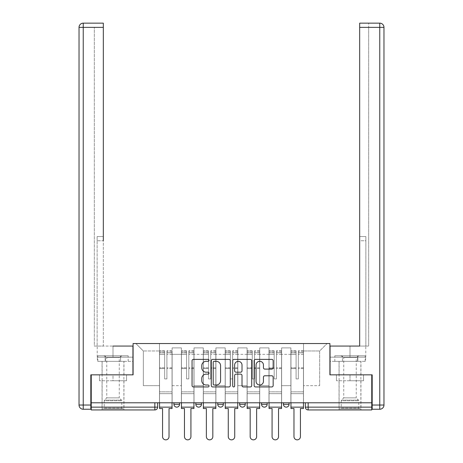 <?xml version="1.0" encoding="UTF-8"?>
<svg xmlns="http://www.w3.org/2000/svg" width="463" height="463" viewBox="0 0 463 463"><rect width="100%" height="100%" fill="white"/><g stroke="black" fill="none" stroke-linecap="round" stroke-linejoin="round"><path stroke-width="0.35" stroke-dasharray="2.31 1.74" d="M209.039 360.347A0.967 0.967 0 0 0 208.072 359.381L193.43 359.381A1.377 1.377 0 0 0 192.052 360.758L192.052 385.563A1.377 1.377 0 0 0 193.43 386.941L208.072 386.941A0.967 0.967 0 0 0 209.039 385.98A0.967 0.967 0 0 0 208.072 385.013L206.18 385.013A4.41 4.41 0 0 1 201.77 380.603L201.77 378.537A4.41 4.41 0 0 1 206.18 374.127L208.072 374.127A0.967 0.967 0 0 0 209.039 373.161A0.967 0.967 0 0 0 208.072 372.194L206.18 372.194A4.41 4.41 0 0 1 201.77 367.784L201.77 365.718A4.41 4.41 0 0 1 206.18 361.308L208.072 361.308A0.967 0.967 0 0 0 209.039 360.347M283.449 402.787L289.062 402.787L289.062 404.332L283.449 404.332L283.449 402.787L289.062 402.787M267.163 402.787L261.543 402.787L267.163 402.787L267.163 404.332A2.807 2.807 0 0 1 264.356 407.139A2.807 2.807 0 0 0 267.163 404.332L261.543 404.332M239.643 402.787L245.257 402.787L239.643 402.787M217.743 402.787L223.357 402.787L217.743 402.787M195.837 402.787L201.457 402.787L195.837 402.787M173.938 402.787L179.551 402.787L173.938 402.787M113.007 409.946L102.051 409.946L113.007 409.946M113.007 380.742L99.458 380.742L126.555 380.742L113.007 380.742L113.007 374.845L126.555 374.845L99.458 374.845L123.957 374.845L113.007 374.845L113.007 380.742M349.993 409.946L360.949 409.946L349.993 409.946M349.993 380.742L336.445 380.742L363.542 380.742L349.993 380.742L349.993 374.845L363.542 374.845L336.445 374.845L360.949 374.845L339.043 374.845L349.993 374.845L349.993 380.742M371.76 402.787L91.24 402.787L91.24 374.845L133.084 374.845L133.084 343.534L329.916 343.534L329.916 374.845L371.76 374.845L371.76 407.139L305.349 407.139A2.807 2.807 0 0 0 308.155 409.946L371.76 409.946L371.76 407.139M91.24 407.139L91.24 402.787L157.651 402.787L157.651 407.139L91.24 407.139L91.24 409.946L154.845 409.946A2.807 2.807 0 0 0 157.651 407.139M172.114 354.345L172.114 385.656L172.114 354.345L181.38 354.345L181.38 347.892L181.38 385.656L181.38 354.345L172.114 354.345M172.114 402.787L172.114 347.892L181.38 347.892L172.114 347.892L172.114 402.787L172.114 393.66L159.475 393.66L172.114 393.66L172.114 402.787L159.475 402.787L159.475 343.534L303.525 343.534L135.891 343.534L159.475 343.534L159.475 385.656L159.475 350.977L143.327 350.977L159.475 350.977L159.475 343.534L159.475 402.787L159.475 393.66L159.475 402.787L172.114 402.787M181.38 402.787L181.38 347.892L172.114 347.892L181.38 347.892L181.38 402.787L181.38 393.66L194.014 393.66L181.38 393.66L181.38 402.787L194.014 402.787L194.014 347.892L194.014 354.345L194.014 347.892L203.28 347.892L203.28 354.345L203.28 347.892L194.014 347.892L194.014 402.787L194.014 393.66L194.014 402.787L181.38 402.787M194.014 385.656L194.014 354.345L194.014 385.656L203.28 385.656L203.28 354.345L203.28 385.656L194.014 385.656M203.28 402.787L203.28 347.892L194.014 347.892L203.28 347.892L203.28 402.787L203.28 393.66L215.914 393.66L203.28 393.66L203.28 402.787L215.914 402.787L215.914 347.892L215.914 354.345L215.914 347.892L225.18 347.892L225.18 354.345L225.18 347.892L215.914 347.892L215.914 402.787L215.914 393.66L215.914 402.787L203.28 402.787M215.914 385.656L215.914 354.345L215.914 385.656L225.18 385.656L225.18 354.345L225.18 385.656L215.914 385.656M225.18 402.787L225.18 347.892L215.914 347.892L225.18 347.892L225.18 402.787L225.18 393.66L237.82 393.66L225.18 393.66L225.18 402.787L237.82 402.787L237.82 347.892L237.82 354.345L237.82 347.892L247.086 347.892L247.086 354.345L247.086 347.892L237.82 347.892L237.82 402.787L237.82 393.66L237.82 402.787L225.18 402.787M237.82 385.656L237.82 354.345L237.82 385.656L247.086 385.656L247.086 354.345L247.086 385.656L237.82 385.656M247.086 402.787L247.086 347.892L237.82 347.892L247.086 347.892L247.086 402.787L247.086 393.66L259.72 393.66L247.086 393.66L247.086 402.787L259.72 402.787L259.72 347.892L259.72 354.345L259.72 347.892L268.986 347.892L268.986 354.345L268.986 347.892L259.72 347.892L259.72 402.787L259.72 393.66L259.72 402.787L247.086 402.787M259.72 385.656L259.72 354.345L259.72 385.656L268.986 385.656L268.986 354.345L268.986 385.656L259.72 385.656M268.986 402.787L268.986 347.892L259.72 347.892L268.986 347.892L268.986 402.787L268.986 393.66L281.62 393.66L268.986 393.66L268.986 402.787L281.62 402.787L281.62 347.892L281.62 354.345L281.62 347.892L290.886 347.892L290.886 354.345L290.886 347.892L281.62 347.892L281.62 402.787L281.62 393.66L281.62 402.787L268.986 402.787M281.62 385.656L281.62 354.345L281.62 385.656L290.886 385.656L290.886 354.345L290.886 385.656L281.62 385.656M290.886 402.787L290.886 347.892L281.62 347.892L290.886 347.892L290.886 402.787L290.886 393.66L303.525 393.66L290.886 393.66L290.886 402.787L303.525 402.787L303.525 343.534L327.11 343.534L303.525 343.534L303.525 350.977L319.673 350.977L303.525 350.977L303.525 385.656L303.525 343.534L303.525 402.787L290.886 402.787L303.525 402.787L303.525 393.66L303.525 402.787L290.886 402.787M172.114 385.656L181.38 385.656L172.114 385.656M143.327 385.656L143.327 350.977L143.327 385.656L159.475 385.656L143.327 385.656M319.673 385.656L319.673 350.977L327.11 343.534L319.673 350.977L319.673 385.656L303.525 385.656L319.673 385.656M308.155 402.787L305.349 402.787L308.155 402.787L308.155 409.946A2.807 2.807 0 0 1 305.349 407.139M91.24 402.787L157.651 402.787M223.357 404.332L217.743 404.332A2.807 2.807 0 0 0 220.55 407.139M245.257 404.332L239.643 404.332A2.807 2.807 0 0 0 242.45 407.139M135.891 343.534L143.327 350.977L135.891 343.534M126.555 380.742L126.555 374.845L126.555 380.742M99.458 380.742L99.458 374.845L99.458 380.742M363.542 380.742L363.542 374.845L363.542 380.742M336.445 380.742L336.445 374.845L336.445 380.742M230.296 385.563L230.296 360.758A1.377 1.377 0 0 0 228.919 359.381L212.656 359.381A1.377 1.377 0 0 0 211.278 360.758L211.278 385.563A1.377 1.377 0 0 0 212.656 386.941L228.919 386.941A1.377 1.377 0 0 0 230.296 385.563M214.172 361.308A0.967 0.967 0 0 0 213.206 362.274L213.206 384.047A0.967 0.967 0 0 0 214.172 385.013L216.169 385.013A4.41 4.41 0 0 0 220.579 380.603L220.579 365.718A4.41 4.41 0 0 0 216.169 361.308L214.172 361.308M234.081 359.381L250.344 359.381A1.377 1.377 0 0 1 251.722 360.758L251.722 385.563A1.377 1.377 0 0 1 250.344 386.941L243.388 386.941A1.377 1.377 0 0 1 242.01 385.563L242.01 375.505A1.377 1.377 0 0 0 240.633 374.127L236.014 374.127A1.377 1.377 0 0 0 234.637 375.505L234.637 385.98A0.967 0.967 0 0 1 233.67 386.941A0.967 0.967 0 0 1 232.704 385.98L232.704 360.758A1.377 1.377 0 0 1 234.081 359.381M242.01 365.064A3.687 3.687 0 0 0 238.323 361.377A3.687 3.687 0 0 0 234.637 365.064L234.637 370.817A1.377 1.377 0 0 0 236.014 372.194L240.633 372.194A1.377 1.377 0 0 0 242.01 370.817L242.01 365.064M264.813 369.098L271.775 369.098A1.377 1.377 0 0 0 273.153 367.72L273.153 360.758A1.377 1.377 0 0 0 271.775 359.381L255.512 359.381A1.377 1.377 0 0 0 254.135 360.758L254.135 385.563A1.377 1.377 0 0 0 255.512 386.941L271.775 386.941A1.377 1.377 0 0 0 273.153 385.563L273.153 377.16A1.377 1.377 0 0 0 271.775 375.782L264.813 375.782A1.377 1.377 0 0 0 263.435 377.16L263.435 381.327A3.687 3.687 0 0 1 259.749 385.013A3.687 3.687 0 0 1 256.062 381.327L256.062 364.994A3.687 3.687 0 0 1 259.749 361.308A3.687 3.687 0 0 1 263.435 364.994L263.435 367.72A1.377 1.377 0 0 0 264.813 369.098M172.039 402.787L172.039 352.661L166.917 352.858L166.917 361.088L166.917 350.838L166.917 378.919L164.672 378.919L164.672 352.661L164.672 367.801L159.544 367.801L159.544 351.087L159.544 393.66L159.544 367.801L164.672 367.801L164.672 350.838L164.672 368.594L159.544 368.594L159.544 391.837L159.544 368.594L164.672 368.594L164.672 350.838L164.672 378.919L166.917 378.919L166.917 352.661L172.039 352.858L172.039 361.088L172.039 350.838L172.039 408.54L169.024 408.54L169.024 436.621A3.229 3.229 0 0 1 165.795 439.85A3.229 3.229 0 0 1 162.565 436.621L162.565 408.54L159.544 408.54L159.544 350.838L159.544 402.787M172.039 368.594L166.917 368.594L166.917 378.919L166.917 368.594L172.039 368.594L172.039 391.837L159.544 391.837L172.039 391.837L172.039 368.594M159.544 352.783L164.672 352.783L159.544 352.783M159.544 351.087L164.672 351.087L159.544 351.087M164.672 368.594L164.672 378.919L164.672 368.594M166.917 378.919L164.672 378.919L164.672 354.38L159.544 354.38L164.672 354.38L159.544 354.38L164.672 354.38L164.672 378.919L166.917 378.919L166.917 354.38L166.917 378.919L164.672 378.919L166.917 378.919L166.917 367.801L166.917 378.919L164.672 378.919L164.672 367.801L164.672 378.919L166.917 378.919M172.039 407.139L172.039 354.38L172.039 407.139L159.544 407.139M172.039 367.801L166.917 367.801L172.039 367.801L172.039 393.66L159.544 393.66L172.039 393.66L172.039 367.801M113.007 361.366L102.051 361.366L113.007 361.366M113.007 346.064L113.007 357.158L132.939 357.158L105.182 357.158L132.939 357.158L132.939 361.366L105.182 361.366L132.939 361.366L132.939 346.064L97.207 346.064L103.318 346.064L103.318 23.15L103.318 236.552L103.318 23.15L83.242 23.15L83.242 27.363L103.318 27.363L94.33 27.363L94.33 346.064L132.939 346.064L113.007 346.064L113.007 357.158L97.207 357.158L132.939 357.158L132.939 346.064L132.939 374.845L90.823 374.845L90.823 405.032L83.242 405.032L83.242 27.363L79.028 27.363L79.028 405.032A4.213 4.213 0 0 0 83.242 409.246L90.823 409.246L90.823 405.032M103.318 27.363L94.33 27.363L94.33 346.064L103.318 346.064L103.318 236.552L103.318 240.766L97.137 240.766L97.137 346.064L97.137 236.552L97.137 346.064L97.137 240.766L103.318 240.766M97.137 236.552L97.137 240.766L97.137 236.552L103.318 236.552L97.137 236.552M97.357 357.158L105.182 357.158L97.357 357.158L97.357 361.366L105.182 361.366L105.182 357.158L105.182 361.366L97.357 361.366M349.993 361.366L360.949 361.366L349.993 361.366M349.993 346.064L349.993 357.158L330.061 357.158L357.818 357.158L330.061 357.158L330.061 361.366L357.818 361.366L330.061 361.366L330.061 346.064L365.793 346.064L349.993 346.064L349.993 357.158L365.793 357.158L330.061 357.158L330.061 346.064L330.061 374.845L372.177 374.845L372.177 409.246L379.758 409.246A4.213 4.213 0 0 0 383.972 405.032L383.972 27.363L379.758 27.363L379.758 405.032L372.177 405.032M359.682 27.363L368.67 27.363L368.67 23.15L368.67 346.064L359.682 346.064L359.682 27.363L359.682 240.766L365.863 240.766L365.863 346.064L359.682 346.064L359.682 23.15L359.682 27.363L379.758 27.363L379.758 23.15L359.682 23.15L368.67 23.15L359.682 23.15L359.682 27.363L368.67 27.363L368.67 346.064L365.863 346.064L365.863 236.552L365.863 346.064L365.863 240.766L359.682 240.766M365.863 236.552L365.863 240.766L365.863 236.552L359.682 236.552L365.863 236.552M365.643 357.158L357.818 357.158L365.643 357.158L365.643 361.366L357.818 361.366L357.818 357.158L357.818 361.366L365.643 361.366M122.481 408.823L121.781 408.123L104.227 408.123L104.227 400.808L121.781 400.808L104.227 400.808A0.984 0.984 0 0 1 104.516 400.113L121.491 400.113L104.516 400.113L106.756 397.873L106.756 357.413L119.251 357.413L119.251 397.873L106.756 397.873L119.251 397.873L121.491 400.113A0.984 0.984 0 0 1 121.781 400.808L121.781 408.123L104.227 408.123L103.527 408.823L122.481 408.823L103.527 408.823M103.88 355.752L106.756 357.413L119.251 357.413L122.128 355.752L103.88 355.752L122.128 355.752M123.887 408.823L102.126 408.823L123.887 408.823L123.887 361.366L102.126 361.366L123.887 361.366M102.126 408.823L102.126 361.366M120.583 361.366L97.849 361.366L120.583 361.366L120.583 355.752L128.164 355.752L97.849 355.752L120.583 355.752L120.583 361.366M128.164 361.366L128.164 355.752M105.425 361.366L105.425 355.752L105.425 361.366M97.849 361.366L97.849 355.752M359.473 408.823L358.773 408.123L341.219 408.123L341.219 400.808L358.773 400.808L341.219 400.808A0.984 0.984 0 0 1 341.509 400.113L358.484 400.113L341.509 400.113L343.749 397.873L343.749 357.413L356.244 357.413L356.244 397.873L343.749 397.873L356.244 397.873L358.484 400.113A0.984 0.984 0 0 1 358.773 400.808L358.773 408.123L341.219 408.123L340.519 408.823L359.473 408.823L340.519 408.823M340.872 355.752L343.749 357.413L356.244 357.413L359.12 355.752L340.872 355.752L359.12 355.752M360.874 408.823L339.113 408.823L360.874 408.823L360.874 361.366L339.113 361.366L360.874 361.366M339.113 408.823L339.113 361.366M357.575 361.366L334.836 361.366L357.575 361.366L357.575 355.752L365.151 355.752L334.836 355.752L357.575 355.752L357.575 361.366M365.151 361.366L365.151 355.752M342.417 361.366L342.417 355.752L342.417 361.366M334.836 361.366L334.836 355.752M193.945 402.787L193.945 352.661L188.817 352.858L188.817 361.088L188.817 350.838L188.817 378.919L186.572 378.919L186.572 352.661L186.572 367.801L181.45 367.801L181.45 351.087L181.45 393.66L181.45 367.801L186.572 367.801L186.572 350.838L186.572 368.594L181.45 368.594L181.45 391.837L181.45 368.594L186.572 368.594L186.572 350.838L186.572 378.919L188.817 378.919L188.817 352.661L193.945 352.858L193.945 361.088L193.945 350.838L193.945 408.54L190.924 408.54L190.924 436.621A3.229 3.229 0 0 1 187.694 439.85A3.229 3.229 0 0 1 184.465 436.621L184.465 408.54L181.45 408.54L181.45 350.838L181.45 402.787M193.945 368.594L188.817 368.594L188.817 378.919L188.817 368.594L193.945 368.594L193.945 391.837L181.45 391.837L193.945 391.837L193.945 368.594M181.45 352.783L186.572 352.783L181.45 352.783M181.45 351.087L186.572 351.087L181.45 351.087M186.572 368.594L186.572 378.919L186.572 368.594M188.817 378.919L186.572 378.919L186.572 354.38L181.45 354.38L186.572 354.38L181.45 354.38L186.572 354.38L186.572 378.919L188.817 378.919L188.817 354.38L188.817 378.919L186.572 378.919L188.817 378.919L188.817 367.801L188.817 378.919L186.572 378.919L186.572 367.801L186.572 378.919L188.817 378.919M193.945 407.139L193.945 354.38L193.945 407.139L181.45 407.139M193.945 367.801L188.817 367.801L193.945 367.801L193.945 393.66L181.45 393.66L193.945 393.66L193.945 367.801M215.845 402.787L215.845 352.661L210.723 352.858L210.723 361.088L210.723 350.838L210.723 378.919L208.477 378.919L208.477 352.661L208.477 367.801L203.35 367.801L203.35 351.087L203.35 393.66L203.35 367.801L208.477 367.801L208.477 350.838L208.477 368.594L203.35 368.594L203.35 391.837L203.35 368.594L208.477 368.594L208.477 350.838L208.477 378.919L210.723 378.919L210.723 352.661L215.845 352.858L215.845 361.088L215.845 350.838L215.845 408.54L212.83 408.54L212.83 436.621A3.229 3.229 0 0 1 209.6 439.85A3.229 3.229 0 0 1 206.371 436.621L206.371 408.54L203.35 408.54L203.35 350.838L203.35 402.787M215.845 368.594L210.723 368.594L210.723 378.919L210.723 368.594L215.845 368.594L215.845 391.837L203.35 391.837L215.845 391.837L215.845 368.594M203.35 352.783L208.477 352.783L203.35 352.783M203.35 351.087L208.477 351.087L203.35 351.087M208.477 368.594L208.477 378.919L208.477 368.594M210.723 378.919L208.477 378.919L208.477 354.38L203.35 354.38L208.477 354.38L203.35 354.38L208.477 354.38L208.477 378.919L210.723 378.919L210.723 354.38L210.723 378.919L208.477 378.919L210.723 378.919L210.723 367.801L210.723 378.919L208.477 378.919L208.477 367.801L208.477 378.919L210.723 378.919M215.845 407.139L215.845 354.38L215.845 407.139L203.35 407.139M215.845 367.801L210.723 367.801L215.845 367.801L215.845 393.66L203.35 393.66L215.845 393.66L215.845 367.801M237.75 402.787L237.75 352.661L232.623 352.858L232.623 361.088L232.623 350.838L232.623 378.919L230.377 378.919L230.377 352.661L230.377 367.801L225.249 367.801L225.249 351.087L225.249 393.66L225.249 367.801L230.377 367.801L230.377 350.838L230.377 368.594L225.249 368.594L225.249 391.837L225.249 368.594L230.377 368.594L230.377 350.838L230.377 378.919L232.623 378.919L232.623 352.661L237.75 352.858L237.75 361.088L237.75 350.838L237.75 408.54L234.729 408.54L234.729 436.621A3.229 3.229 0 0 1 231.5 439.85A3.229 3.229 0 0 1 228.271 436.621L228.271 408.54L225.249 408.54L225.249 350.838L225.249 402.787M237.75 368.594L232.623 368.594L232.623 378.919L232.623 368.594L237.75 368.594L237.75 391.837L225.249 391.837L237.75 391.837L237.75 368.594M225.249 352.783L230.377 352.783L225.249 352.783M225.249 351.087L230.377 351.087L225.249 351.087M230.377 368.594L230.377 378.919L230.377 368.594M232.623 378.919L230.377 378.919L230.377 354.38L225.249 354.38L230.377 354.38L225.249 354.38L230.377 354.38L230.377 378.919L232.623 378.919L232.623 354.38L232.623 378.919L230.377 378.919L232.623 378.919L232.623 367.801L232.623 378.919L230.377 378.919L230.377 367.801L230.377 378.919L232.623 378.919M237.75 407.139L237.75 354.38L237.75 407.139L225.249 407.139M237.75 367.801L232.623 367.801L237.75 367.801L237.75 393.66L225.249 393.66L237.75 393.66L237.75 367.801M259.65 402.787L259.65 352.661L254.523 352.858L254.523 361.088L254.523 350.838L254.523 378.919L252.277 378.919L252.277 352.661L252.277 367.801L247.155 367.801L247.155 351.087L247.155 393.66L247.155 367.801L252.277 367.801L252.277 350.838L252.277 368.594L247.155 368.594L247.155 391.837L247.155 368.594L252.277 368.594L252.277 350.838L252.277 378.919L254.523 378.919L254.523 352.661L259.65 352.858L259.65 361.088L259.65 350.838L259.65 408.54L256.629 408.54L256.629 436.621A3.229 3.229 0 0 1 253.4 439.85A3.229 3.229 0 0 1 250.17 436.621L250.17 408.54L247.155 408.54L247.155 350.838L247.155 402.787M259.65 368.594L254.523 368.594L254.523 378.919L254.523 368.594L259.65 368.594L259.65 391.837L247.155 391.837L259.65 391.837L259.65 368.594M247.155 352.783L252.277 352.783L247.155 352.783M247.155 351.087L252.277 351.087L247.155 351.087M252.277 368.594L252.277 378.919L252.277 368.594M254.523 378.919L252.277 378.919L252.277 354.38L247.155 354.38L252.277 354.38L247.155 354.38L252.277 354.38L252.277 378.919L254.523 378.919L254.523 354.38L254.523 378.919L252.277 378.919L254.523 378.919L254.523 367.801L254.523 378.919L252.277 378.919L252.277 367.801L252.277 378.919L254.523 378.919M259.65 407.139L259.65 354.38L259.65 407.139L247.155 407.139M259.65 367.801L254.523 367.801L259.65 367.801L259.65 393.66L247.155 393.66L259.65 393.66L259.65 367.801M281.55 402.787L281.55 352.661L276.428 352.858L276.428 361.088L276.428 350.838L276.428 378.919L274.183 378.919L274.183 352.661L274.183 367.801L269.055 367.801L269.055 351.087L269.055 393.66L269.055 367.801L274.183 367.801L274.183 350.838L274.183 368.594L269.055 368.594L269.055 391.837L269.055 368.594L274.183 368.594L274.183 350.838L274.183 378.919L276.428 378.919L276.428 352.661L281.55 352.858L281.55 361.088L281.55 350.838L281.55 408.54L278.535 408.54L278.535 436.621A3.229 3.229 0 0 1 275.306 439.85A3.229 3.229 0 0 1 272.076 436.621L272.076 408.54L269.055 408.54L269.055 350.838L269.055 402.787M281.55 368.594L276.428 368.594L276.428 378.919L276.428 368.594L281.55 368.594L281.55 391.837L269.055 391.837L281.55 391.837L281.55 368.594M269.055 352.783L274.183 352.783L269.055 352.783M269.055 351.087L274.183 351.087L269.055 351.087M274.183 368.594L274.183 378.919L274.183 368.594M276.428 378.919L274.183 378.919L274.183 354.38L269.055 354.38L274.183 354.38L269.055 354.38L274.183 354.38L274.183 378.919L276.428 378.919L276.428 354.38L276.428 378.919L274.183 378.919L276.428 378.919L276.428 367.801L276.428 378.919L274.183 378.919L274.183 367.801L274.183 378.919L276.428 378.919M281.55 407.139L281.55 354.38L281.55 407.139L269.055 407.139M281.55 367.801L276.428 367.801L281.55 367.801L281.55 393.66L269.055 393.66L281.55 393.66L281.55 367.801M303.456 402.787L303.456 352.661L298.328 352.858L298.328 361.088L298.328 350.838L298.328 378.919L296.083 378.919L296.083 352.661L296.083 367.801L290.961 367.801L290.961 351.087L290.961 393.66L290.961 367.801L296.083 367.801L296.083 350.838L296.083 368.594L290.961 368.594L290.961 391.837L290.961 368.594L296.083 368.594L296.083 350.838L296.083 378.919L298.328 378.919L298.328 352.661L303.456 352.858L303.456 361.088L303.456 350.838L303.456 408.54L300.435 408.54L300.435 436.621A3.229 3.229 0 0 1 297.205 439.85A3.229 3.229 0 0 1 293.976 436.621L293.976 408.54L290.961 408.54L290.961 350.838L290.961 402.787M303.456 368.594L298.328 368.594L298.328 378.919L298.328 368.594L303.456 368.594L303.456 391.837L290.961 391.837L303.456 391.837L303.456 368.594M290.961 352.783L296.083 352.783L290.961 352.783M290.961 351.087L296.083 351.087L290.961 351.087M296.083 368.594L296.083 378.919L296.083 368.594M298.328 378.919L296.083 378.919L296.083 354.38L290.961 354.38L296.083 354.38L290.961 354.38L296.083 354.38L296.083 378.919L298.328 378.919L298.328 354.38L298.328 378.919L296.083 378.919L298.328 378.919L298.328 367.801L298.328 378.919L296.083 378.919L296.083 367.801L296.083 378.919L298.328 378.919M303.456 407.139L303.456 354.38L303.456 407.139L290.961 407.139M303.456 367.801L298.328 367.801L303.456 367.801L303.456 393.66L290.961 393.66L303.456 393.66L303.456 367.801M201.457 404.332L195.837 404.332M179.551 404.332L173.938 404.332M290.886 354.345L281.62 354.345L290.886 354.345M268.986 354.345L259.72 354.345L268.986 354.345M247.086 354.345L237.82 354.345L247.086 354.345M225.18 354.345L215.914 354.345L225.18 354.345M203.28 354.345L194.014 354.345L203.28 354.345M154.845 402.787L154.845 409.946M164.672 352.858L159.544 352.858L164.672 352.858M172.039 351.087L166.917 351.087L172.039 351.087M172.039 354.38L166.917 354.38L172.039 354.38M164.672 351.157L159.544 351.157L164.672 351.157M172.039 351.157L166.917 351.157L172.039 351.157M172.039 352.783L166.917 352.783L172.039 352.783M79.028 405.032L83.242 405.032L83.242 409.246M379.758 409.246L379.758 405.032L383.972 405.032M186.572 352.858L181.45 352.858L186.572 352.858M193.945 351.087L188.817 351.087L193.945 351.087M193.945 354.38L188.817 354.38L193.945 354.38M186.572 351.157L181.45 351.157L186.572 351.157M193.945 351.157L188.817 351.157L193.945 351.157M193.945 352.783L188.817 352.783L193.945 352.783M208.477 352.858L203.35 352.858L208.477 352.858M215.845 351.087L210.723 351.087L215.845 351.087M215.845 354.38L210.723 354.38L215.845 354.38M208.477 351.157L203.35 351.157L208.477 351.157M215.845 351.157L210.723 351.157L215.845 351.157M215.845 352.783L210.723 352.783L215.845 352.783M230.377 352.858L225.249 352.858L230.377 352.858M237.75 351.087L232.623 351.087L237.75 351.087M237.75 354.38L232.623 354.38L237.75 354.38M230.377 351.157L225.249 351.157L230.377 351.157M237.75 351.157L232.623 351.157L237.75 351.157M237.75 352.783L232.623 352.783L237.75 352.783M252.277 352.858L247.155 352.858L252.277 352.858M259.65 351.087L254.523 351.087L259.65 351.087M259.65 354.38L254.523 354.38L259.65 354.38M252.277 351.157L247.155 351.157L252.277 351.157M259.65 351.157L254.523 351.157L259.65 351.157M259.65 352.783L254.523 352.783L259.65 352.783M274.183 352.858L269.055 352.858L274.183 352.858M281.55 351.087L276.428 351.087L281.55 351.087M281.55 354.38L276.428 354.38L281.55 354.38M274.183 351.157L269.055 351.157L274.183 351.157M281.55 351.157L276.428 351.157L281.55 351.157M281.55 352.783L276.428 352.783L281.55 352.783M296.083 352.858L290.961 352.858L296.083 352.858M303.456 351.087L298.328 351.087L303.456 351.087M303.456 354.38L298.328 354.38L303.456 354.38M296.083 351.157L290.961 351.157L296.083 351.157M303.456 351.157L298.328 351.157L303.456 351.157M303.456 352.783L298.328 352.783L303.456 352.783M102.051 380.742L102.051 409.946M339.043 380.742L339.043 409.946M360.949 380.742L360.949 409.946M123.957 380.742L123.957 409.946M172.039 350.838L166.917 350.838L172.039 350.838M164.672 352.661L159.544 352.661L164.672 352.661M164.672 350.838L159.544 350.838L164.672 350.838M172.039 352.661L166.917 352.661L172.039 352.661M102.051 374.845L102.051 361.366M97.207 357.158L97.207 346.064M123.957 374.845L123.957 361.366M360.949 374.845L360.949 361.366M365.793 357.158L365.793 346.064M339.043 374.845L339.043 361.366M193.945 350.838L188.817 350.838L193.945 350.838M186.572 352.661L181.45 352.661L186.572 352.661M186.572 350.838L181.45 350.838L186.572 350.838M193.945 352.661L188.817 352.661L193.945 352.661M215.845 350.838L210.723 350.838L215.845 350.838M208.477 352.661L203.35 352.661L208.477 352.661M208.477 350.838L203.35 350.838L208.477 350.838M215.845 352.661L210.723 352.661L215.845 352.661M237.75 350.838L232.623 350.838L237.75 350.838M230.377 352.661L225.249 352.661L230.377 352.661M230.377 350.838L225.249 350.838L230.377 350.838M237.75 352.661L232.623 352.661L237.75 352.661M259.65 350.838L254.523 350.838L259.65 350.838M252.277 352.661L247.155 352.661L252.277 352.661M252.277 350.838L247.155 350.838L252.277 350.838M259.65 352.661L254.523 352.661L259.65 352.661M281.55 350.838L276.428 350.838L281.55 350.838M274.183 352.661L269.055 352.661L274.183 352.661M274.183 350.838L269.055 350.838L274.183 350.838M281.55 352.661L276.428 352.661L281.55 352.661M303.456 350.838L298.328 350.838L303.456 350.838M296.083 352.661L290.961 352.661L296.083 352.661M296.083 350.838L290.961 350.838L296.083 350.838M303.456 352.661L298.328 352.661L303.456 352.661"/><path stroke-width="0.69" d="M209.039 360.347A0.967 0.967 0 0 0 208.072 359.381L193.43 359.381A1.377 1.377 0 0 0 192.052 360.758L192.052 385.563A1.377 1.377 0 0 0 193.43 386.941L208.072 386.941A0.967 0.967 0 0 0 209.039 385.98A0.967 0.967 0 0 0 208.072 385.013L206.18 385.013A4.41 4.41 0 0 1 201.77 380.603L201.77 378.537A4.41 4.41 0 0 1 206.18 374.127L208.072 374.127A0.967 0.967 0 0 0 209.039 373.161A0.967 0.967 0 0 0 208.072 372.194L206.18 372.194A4.41 4.41 0 0 1 201.77 367.784L201.77 365.718A4.41 4.41 0 0 1 206.18 361.308L208.072 361.308A0.967 0.967 0 0 0 209.039 360.347M261.543 404.332L261.543 402.787L261.543 404.332A2.807 2.807 0 0 0 264.356 407.139A2.807 2.807 0 0 1 261.543 404.332L267.163 404.332A2.807 2.807 0 0 1 264.356 407.139M239.643 402.787L239.643 404.332L245.257 404.332A2.807 2.807 0 0 1 242.45 407.139A2.807 2.807 0 0 1 239.643 404.332L239.643 402.787M217.743 402.787L217.743 404.332L223.357 404.332A2.807 2.807 0 0 1 220.55 407.139A2.807 2.807 0 0 1 217.743 404.332L217.743 402.787M195.837 404.332L195.837 402.787L195.837 404.332A2.807 2.807 0 0 0 198.644 407.139A2.807 2.807 0 0 1 195.837 404.332L201.457 404.332A2.807 2.807 0 0 1 198.644 407.139A2.807 2.807 0 0 0 201.457 404.332A2.807 2.807 0 0 1 198.644 407.139M173.938 404.332L173.938 402.787L173.938 404.332A2.807 2.807 0 0 0 176.744 407.139A2.807 2.807 0 0 1 173.938 404.332L179.551 404.332A2.807 2.807 0 0 1 176.744 407.139A2.807 2.807 0 0 0 179.551 404.332A2.807 2.807 0 0 1 176.744 407.139M271.775 369.098A1.377 1.377 0 0 0 273.153 367.72L273.153 360.758A1.377 1.377 0 0 0 271.775 359.381L255.512 359.381A1.377 1.377 0 0 0 254.135 360.758L254.135 385.563A1.377 1.377 0 0 0 255.512 386.941L271.775 386.941A1.377 1.377 0 0 0 273.153 385.563L273.153 377.16A1.377 1.377 0 0 0 271.775 375.782L264.813 375.782A1.377 1.377 0 0 0 263.435 377.16L263.435 381.327A3.687 3.687 0 0 1 259.749 385.013A3.687 3.687 0 0 1 256.062 381.327L256.062 364.994A3.687 3.687 0 0 1 259.749 361.308A3.687 3.687 0 0 1 263.435 364.994L263.435 367.72A1.377 1.377 0 0 0 264.813 369.098L271.775 369.098M91.24 402.787L91.24 374.845L133.084 374.845L133.084 343.534L329.916 343.534L329.916 374.845L371.76 374.845L371.76 402.787L91.24 402.787L91.24 407.139L157.651 407.139L157.651 402.787M230.296 360.758A1.377 1.377 0 0 0 228.919 359.381L212.656 359.381A1.377 1.377 0 0 0 211.278 360.758L211.278 385.563A1.377 1.377 0 0 0 212.656 386.941L228.919 386.941A1.377 1.377 0 0 0 230.296 385.563L230.296 360.758M234.081 359.381L250.344 359.381A1.377 1.377 0 0 1 251.722 360.758L251.722 385.563A1.377 1.377 0 0 1 250.344 386.941L243.388 386.941A1.377 1.377 0 0 1 242.01 385.563L242.01 375.505A1.377 1.377 0 0 0 240.633 374.127L236.014 374.127A1.377 1.377 0 0 0 234.637 375.505L234.637 385.98A0.967 0.967 0 0 1 233.67 386.941A0.967 0.967 0 0 1 232.704 385.98L232.704 360.758A1.377 1.377 0 0 1 234.081 359.381M305.349 402.787L305.349 407.139L371.76 407.139L371.76 409.946L308.155 409.946A2.807 2.807 0 0 1 305.349 407.139L305.349 402.787M371.76 402.787L371.76 407.139M154.845 402.787L154.845 409.946A2.807 2.807 0 0 0 157.651 407.139A2.807 2.807 0 0 1 154.845 409.946L91.24 409.946L91.24 407.139M289.062 402.787L289.062 404.332A2.807 2.807 0 0 1 286.256 407.139A2.807 2.807 0 0 1 283.449 404.332A2.807 2.807 0 0 0 286.256 407.139A2.807 2.807 0 0 0 289.062 404.332A2.807 2.807 0 0 1 286.256 407.139M283.449 402.787L283.449 404.332L289.062 404.332M267.163 402.787L267.163 404.332M245.257 402.787L245.257 404.332A2.807 2.807 0 0 1 242.45 407.139A2.807 2.807 0 0 0 245.257 404.332L245.257 402.787M223.357 402.787L223.357 404.332A2.807 2.807 0 0 1 220.55 407.139A2.807 2.807 0 0 0 223.357 404.332L223.357 402.787M201.457 402.787L201.457 404.332L201.457 402.787M179.551 402.787L179.551 404.332L179.551 402.787M214.172 361.308A0.967 0.967 0 0 0 213.206 362.274L213.206 384.047A0.967 0.967 0 0 0 214.172 385.013L216.169 385.013A4.41 4.41 0 0 0 220.579 380.603L220.579 365.718A4.41 4.41 0 0 0 216.169 361.308L214.172 361.308M242.01 365.064A3.687 3.687 0 0 0 238.323 361.377A3.687 3.687 0 0 0 234.637 365.064L234.637 370.817A1.377 1.377 0 0 0 236.014 372.194L240.633 372.194A1.377 1.377 0 0 0 242.01 370.817L242.01 365.064M159.544 407.139L159.544 408.54L162.565 408.54L162.565 436.621A3.229 3.229 0 0 0 165.795 439.85A3.229 3.229 0 0 0 169.024 436.621L169.024 408.54L172.039 408.54L172.039 407.139L159.544 407.139L159.544 402.787M172.039 407.139L172.039 402.787M90.823 405.032L90.823 409.246L83.242 409.246A4.213 4.213 0 0 1 79.028 405.032L79.028 27.363A4.213 4.213 0 0 1 83.242 23.15L103.318 23.15L103.318 27.363L83.242 27.363L83.242 405.032L90.823 405.032L90.823 374.845L132.939 374.845L132.939 346.064L113.007 346.064M103.318 27.363L103.318 240.766M83.242 23.15A4.213 4.213 0 0 0 79.028 27.363A4.213 4.213 0 0 1 83.242 23.15A4.213 4.213 0 0 0 79.028 27.363L83.242 27.363L83.242 23.15M349.993 346.064L359.682 346.064L359.682 23.15L379.758 23.15A4.213 4.213 0 0 1 383.972 27.363L383.972 405.032A4.213 4.213 0 0 1 379.758 409.246L372.177 409.246L372.177 374.845L330.061 374.845L330.061 346.064L359.682 346.064L359.682 240.766M372.177 405.032L379.758 405.032L379.758 27.363L383.972 27.363A4.213 4.213 0 0 0 379.758 23.15A4.213 4.213 0 0 1 383.972 27.363A4.213 4.213 0 0 0 379.758 23.15L379.758 27.363L359.682 27.363M181.45 407.139L181.45 408.54L184.465 408.54L184.465 436.621A3.229 3.229 0 0 0 187.694 439.85A3.229 3.229 0 0 0 190.924 436.621L190.924 408.54L193.945 408.54L193.945 407.139L181.45 407.139L181.45 402.787M193.945 407.139L193.945 402.787M203.35 407.139L203.35 408.54L206.371 408.54L206.371 436.621A3.229 3.229 0 0 0 209.6 439.85A3.229 3.229 0 0 0 212.83 436.621L212.83 408.54L215.845 408.54L215.845 407.139L203.35 407.139L203.35 402.787M215.845 407.139L215.845 402.787M225.249 407.139L225.249 408.54L228.271 408.54L228.271 436.621A3.229 3.229 0 0 0 231.5 439.85A3.229 3.229 0 0 0 234.729 436.621L234.729 408.54L237.75 408.54L237.75 407.139L225.249 407.139L225.249 402.787M237.75 407.139L237.75 402.787M247.155 407.139L247.155 408.54L250.17 408.54L250.17 436.621A3.229 3.229 0 0 0 253.4 439.85A3.229 3.229 0 0 0 256.629 436.621L256.629 408.54L259.65 408.54L259.65 407.139L247.155 407.139L247.155 402.787M259.65 407.139L259.65 402.787M269.055 407.139L269.055 408.54L272.076 408.54L272.076 436.621A3.229 3.229 0 0 0 275.306 439.85A3.229 3.229 0 0 0 278.535 436.621L278.535 408.54L281.55 408.54L281.55 407.139L269.055 407.139L269.055 402.787M281.55 407.139L281.55 402.787M290.961 407.139L290.961 408.54L293.976 408.54L293.976 436.621A3.229 3.229 0 0 0 297.205 439.85A3.229 3.229 0 0 0 300.435 436.621L300.435 408.54L303.456 408.54L303.456 407.139L290.961 407.139L290.961 402.787M303.456 407.139L303.456 402.787M308.155 402.787L308.155 409.946M83.242 409.246L83.242 405.032L79.028 405.032M383.972 405.032L379.758 405.032L379.758 409.246"/></g></svg>
